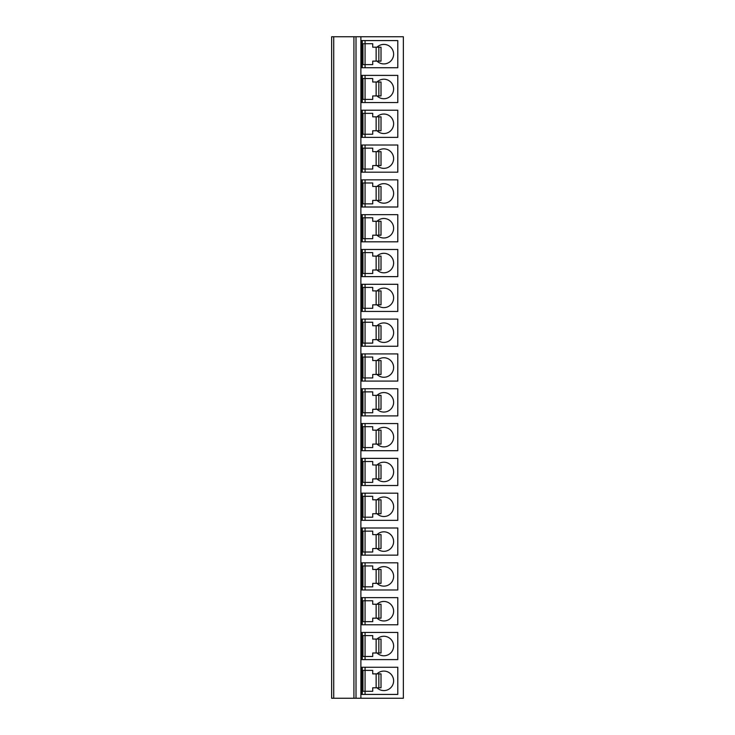 <?xml version="1.0" encoding="UTF-8"?>
<svg xmlns="http://www.w3.org/2000/svg" width="735" height="735" viewBox="0 0 735 735"><rect width="100%" height="100%" fill="white"/><g stroke="black" fill="none" stroke-linecap="round" stroke-linejoin="round"><path stroke-width="1.1" d="M360.885 36.75L360.885 698.25L403.359 698.25L403.359 36.75L331.641 36.75L331.641 698.25L333.727 698.25L333.727 36.75M331.641 667.545L331.641 694.143L331.641 667.545M331.641 632.725L331.641 659.323L331.641 632.725M331.641 597.913L331.641 624.511L331.641 597.913M331.641 563.093L331.641 589.691L331.641 563.093M331.641 528.281L331.641 554.879L331.641 528.281M331.641 493.461L331.641 520.058L331.641 493.461M331.641 458.649L331.641 485.247L331.641 458.649M331.641 423.829L331.641 450.436L331.641 423.829M331.641 389.017L331.641 415.615L331.641 389.017M331.641 354.196L331.641 380.803L331.641 354.196M331.641 319.385L331.641 345.983L331.641 319.385M331.641 284.564L331.641 311.171L331.641 284.564M331.641 249.753L331.641 276.351L331.641 249.753M331.641 214.942L331.641 241.539L331.641 214.942M331.641 180.121L331.641 206.719L331.641 180.121M331.641 145.309L331.641 171.907L331.641 145.309M331.641 110.489L331.641 137.087L331.641 110.489M331.641 75.677L331.641 102.275L331.641 75.677M331.641 40.857L331.641 67.455L331.641 40.857M353.921 36.75L353.921 698.25L333.727 698.25M356.006 36.75L356.006 698.25L353.921 698.25M360.885 698.25L356.006 698.25M397.791 694.419L361.583 694.419L361.583 667.261L397.791 667.261L397.791 694.419M397.791 659.607L361.583 659.607L361.583 632.449L397.791 632.449L397.791 659.607M397.791 624.787L361.583 624.787L361.583 597.629L397.791 597.629L397.791 624.787M397.791 589.975L361.583 589.975L361.583 562.817L397.791 562.817L397.791 589.975M397.791 555.155L361.583 555.155L361.583 527.996L397.791 527.996L397.791 555.155M397.791 520.343L361.583 520.343L361.583 493.185L397.791 493.185L397.791 520.343M397.791 485.523L361.583 485.523L361.583 458.374L397.791 458.374L397.791 485.523M397.791 450.711L361.583 450.711L361.583 423.553L397.791 423.553L397.791 450.711M397.791 415.891L361.583 415.891L361.583 388.741L397.791 388.741L397.791 415.891M397.791 381.079L361.583 381.079L361.583 353.921L397.791 353.921L397.791 381.079M397.791 346.258L361.583 346.258L361.583 319.109L397.791 319.109L397.791 346.258M397.791 311.447L361.583 311.447L361.583 284.289L397.791 284.289L397.791 311.447M397.791 276.626L361.583 276.626L361.583 249.477L397.791 249.477L397.791 276.626M397.791 241.815L361.583 241.815L361.583 214.657L397.791 214.657L397.791 241.815M397.791 207.004L361.583 207.004L361.583 179.845L397.791 179.845L397.791 207.004M397.791 172.183L361.583 172.183L361.583 145.025L397.791 145.025L397.791 172.183M397.791 137.371L361.583 137.371L361.583 110.213L397.791 110.213L397.791 137.371M397.791 102.551L361.583 102.551L361.583 75.393L397.791 75.393L397.791 102.551M397.791 67.739L361.583 67.739L361.583 40.581L397.791 40.581L397.791 67.739M362.281 694.419L362.281 667.261M365.065 694.419L365.065 691.286L362.971 691.286L362.971 670.393L365.065 670.393L365.065 667.261M377.037 687.804A9.748 9.748 0 0 0 393.611 680.84A9.748 9.748 0 0 0 377.037 673.876M378.847 673.876L381.015 673.876L381.015 687.804L378.847 687.804L378.847 673.876L372.719 673.876L372.719 670.393L365.065 670.393L365.065 691.286L372.719 691.286L372.719 687.804L378.847 687.804M362.971 691.286L362.971 670.393M362.281 659.607L362.281 632.449M365.065 659.607L365.065 656.474L362.971 656.474L362.971 635.582L365.065 635.582L365.065 632.449M377.037 652.992A9.748 9.748 0 0 0 393.611 646.028A9.748 9.748 0 0 0 377.037 639.064M378.847 639.064L381.015 639.064L381.015 652.992L378.847 652.992L378.847 639.064L372.719 639.064L372.719 635.582L365.065 635.582L365.065 656.474L372.719 656.474L372.719 652.992L378.847 652.992M362.971 656.474L362.971 635.582M362.281 624.787L362.281 597.629M365.065 624.787L365.065 621.654L362.971 621.654L362.971 600.761L365.065 600.761L365.065 597.629M377.037 618.172A9.748 9.748 0 0 0 393.611 611.208A9.748 9.748 0 0 0 377.037 604.243M378.847 604.243L381.015 604.243L381.015 618.172L378.847 618.172L378.847 604.243L372.719 604.243L372.719 600.761L365.065 600.761L365.065 621.654L372.719 621.654L372.719 618.172L378.847 618.172M362.971 621.654L362.971 600.761M362.281 589.975L362.281 562.817M365.065 589.975L365.065 586.842L362.971 586.842L362.971 565.95L365.065 565.95L365.065 562.817M377.037 583.36A9.748 9.748 0 0 0 393.611 576.396A9.748 9.748 0 0 0 377.037 569.432M378.847 569.432L381.015 569.432L381.015 583.36L378.847 583.36L378.847 569.432L372.719 569.432L372.719 565.95L365.065 565.95L365.065 586.842L372.719 586.842L372.719 583.36L378.847 583.36M362.971 586.842L362.971 565.95M362.281 555.155L362.281 527.996M365.065 555.155L365.065 552.022L362.971 552.022L362.971 531.139L365.065 531.139L365.065 527.996M377.037 548.54A9.748 9.748 0 0 0 393.611 541.576A9.748 9.748 0 0 0 377.037 534.611M378.847 534.611L381.015 534.611L381.015 548.54L378.847 548.54L378.847 534.611L372.719 534.611L372.719 531.139L365.065 531.139L365.065 552.022L372.719 552.022L372.719 548.54L378.847 548.54M362.971 552.022L362.971 531.139M362.281 520.343L362.281 493.185M365.065 520.343L365.065 517.21L362.971 517.21L362.971 496.318L365.065 496.318L365.065 493.185M377.037 513.728A9.748 9.748 0 0 0 393.611 506.764A9.748 9.748 0 0 0 377.037 499.8M378.847 499.8L381.015 499.8L381.015 513.728L378.847 513.728L378.847 499.8L372.719 499.8L372.719 496.318L365.065 496.318L365.065 517.21L372.719 517.21L372.719 513.728L378.847 513.728M362.971 517.21L362.971 496.318M362.281 485.523L362.281 458.374M365.065 485.523L365.065 482.39L362.971 482.39L362.971 461.506L365.065 461.506L365.065 458.374M377.037 478.908A9.748 9.748 0 0 0 393.611 471.943A9.748 9.748 0 0 0 377.037 464.989M378.847 464.989L381.015 464.989L381.015 478.908L378.847 478.908L378.847 464.989L372.719 464.989L372.719 461.506L365.065 461.506L365.065 482.39L372.719 482.39L372.719 478.908L378.847 478.908M362.971 482.39L362.971 461.506M362.281 450.711L362.281 423.553M365.065 450.711L365.065 447.578L362.971 447.578L362.971 426.686L365.065 426.686L365.065 423.553M377.037 444.096A9.748 9.748 0 0 0 393.611 437.132A9.748 9.748 0 0 0 377.037 430.168M378.847 430.168L381.015 430.168L381.015 444.096L378.847 444.096L378.847 430.168L372.719 430.168L372.719 426.686L365.065 426.686L365.065 447.578L372.719 447.578L372.719 444.096L378.847 444.096M362.971 447.578L362.971 426.686M362.281 415.891L362.281 388.741M365.065 415.891L365.065 412.758L362.971 412.758L362.971 391.874L365.065 391.874L365.065 388.741M377.037 409.276A9.748 9.748 0 0 0 393.611 402.311A9.748 9.748 0 0 0 377.037 395.356M378.847 395.356L381.015 395.356L381.015 409.276L378.847 409.276L378.847 395.356L372.719 395.356L372.719 391.874L365.065 391.874L365.065 412.758L372.719 412.758L372.719 409.276L378.847 409.276M362.971 412.758L362.971 391.874M362.281 381.079L362.281 353.921M365.065 381.079L365.065 377.946L362.971 377.946L362.971 357.054L365.065 357.054L365.065 353.921M377.037 374.464A9.748 9.748 0 0 0 393.611 367.5A9.748 9.748 0 0 0 377.037 360.536M378.847 360.536L381.015 360.536L381.015 374.464L378.847 374.464L378.847 360.536L372.719 360.536L372.719 357.054L365.065 357.054L365.065 377.946L372.719 377.946L372.719 374.464L378.847 374.464M362.971 377.946L362.971 357.054M362.281 346.258L362.281 319.109M365.065 346.258L365.065 343.126L362.971 343.126L362.971 322.242L365.065 322.242L365.065 319.109M377.037 339.644A9.748 9.748 0 0 0 393.611 332.689A9.748 9.748 0 0 0 377.037 325.724M378.847 325.724L381.015 325.724L381.015 339.644L378.847 339.644L378.847 325.724L372.719 325.724L372.719 322.242L365.065 322.242L365.065 343.126L372.719 343.126L372.719 339.644L378.847 339.644M362.971 343.126L362.971 322.242M362.281 311.447L362.281 284.289M365.065 311.447L365.065 308.314L362.971 308.314L362.971 287.422L365.065 287.422L365.065 284.289M377.037 304.832A9.748 9.748 0 0 0 393.611 297.868A9.748 9.748 0 0 0 377.037 290.904M378.847 290.904L381.015 290.904L381.015 304.832L378.847 304.832L378.847 290.904L372.719 290.904L372.719 287.422L365.065 287.422L365.065 308.314L372.719 308.314L372.719 304.832L378.847 304.832M362.971 308.314L362.971 287.422M362.281 276.626L362.281 249.477M365.065 276.626L365.065 273.493L362.971 273.493L362.971 252.61L365.065 252.61L365.065 249.477M377.037 270.011A9.748 9.748 0 0 0 393.611 263.056A9.748 9.748 0 0 0 377.037 256.092M378.847 256.092L381.015 256.092L381.015 270.011L378.847 270.011L378.847 256.092L372.719 256.092L372.719 252.61L365.065 252.61L365.065 273.493L372.719 273.493L372.719 270.011L378.847 270.011M362.971 273.493L362.971 252.61M362.281 241.815L362.281 214.657M365.065 241.815L365.065 238.682L362.971 238.682L362.971 217.79L365.065 217.79L365.065 214.657M377.037 235.2A9.748 9.748 0 0 0 393.611 228.236A9.748 9.748 0 0 0 377.037 221.272M378.847 221.272L381.015 221.272L381.015 235.2L378.847 235.2L378.847 221.272L372.719 221.272L372.719 217.79L365.065 217.79L365.065 238.682L372.719 238.682L372.719 235.2L378.847 235.2M362.971 238.682L362.971 217.79M362.281 207.004L362.281 179.845M365.065 207.004L365.065 203.861L362.971 203.861L362.971 182.978L365.065 182.978L365.065 179.845M377.037 200.389A9.748 9.748 0 0 0 393.611 193.424A9.748 9.748 0 0 0 377.037 186.46M378.847 186.46L381.015 186.46L381.015 200.389L378.847 200.389L378.847 186.46L372.719 186.46L372.719 182.978L365.065 182.978L365.065 203.861L372.719 203.861L372.719 200.389L378.847 200.389M362.971 203.861L362.971 182.978M362.281 172.183L362.281 145.025M365.065 172.183L365.065 169.05L362.971 169.05L362.971 148.158L365.065 148.158L365.065 145.025M377.037 165.568A9.748 9.748 0 0 0 393.611 158.604A9.748 9.748 0 0 0 377.037 151.64M378.847 151.64L381.015 151.64L381.015 165.568L378.847 165.568L378.847 151.64L372.719 151.64L372.719 148.158L365.065 148.158L365.065 169.05L372.719 169.05L372.719 165.568L378.847 165.568M362.971 169.05L362.971 148.158M362.281 137.371L362.281 110.213M365.065 137.371L365.065 134.239L362.971 134.239L362.971 113.346L365.065 113.346L365.065 110.213M377.037 130.756A9.748 9.748 0 0 0 393.611 123.792A9.748 9.748 0 0 0 377.037 116.828M378.847 116.828L381.015 116.828L381.015 130.756L378.847 130.756L378.847 116.828L372.719 116.828L372.719 113.346L365.065 113.346L365.065 134.239L372.719 134.239L372.719 130.756L378.847 130.756M362.971 134.239L362.971 113.346M362.281 102.551L362.281 75.393M365.065 102.551L365.065 99.418L362.971 99.418L362.971 78.526L365.065 78.526L365.065 75.393M377.037 95.936A9.748 9.748 0 0 0 393.611 88.972A9.748 9.748 0 0 0 377.037 82.008M378.847 82.008L381.015 82.008L381.015 95.936L378.847 95.936L378.847 82.008L372.719 82.008L372.719 78.526L365.065 78.526L365.065 99.418L372.719 99.418L372.719 95.936L378.847 95.936M362.971 99.418L362.971 78.526M362.281 67.739L362.281 40.581M365.065 67.739L365.065 64.606L362.971 64.606L362.971 43.714L365.065 43.714L365.065 40.581M377.037 61.124A9.748 9.748 0 0 0 393.611 54.16A9.748 9.748 0 0 0 377.037 47.196M378.847 47.196L381.015 47.196L381.015 61.124L378.847 61.124L378.847 47.196L372.719 47.196L372.719 43.714L365.065 43.714L365.065 64.606L372.719 64.606L372.719 61.124L378.847 61.124M362.971 64.606L362.971 43.714M376.136 687.804L376.136 673.876M376.136 652.992L376.136 639.064M376.136 618.172L376.136 604.243M376.136 583.36L376.136 569.432M376.136 548.54L376.136 534.611M376.136 513.728L376.136 499.8M376.136 478.908L376.136 464.989M376.136 444.096L376.136 430.168M376.136 409.276L376.136 395.356M376.136 374.464L376.136 360.536M376.136 339.644L376.136 325.724M376.136 304.832L376.136 290.904M376.136 270.011L376.136 256.092M376.136 235.2L376.136 221.272M376.136 200.389L376.136 186.46M376.136 165.568L376.136 151.64M376.136 130.756L376.136 116.828M376.136 95.936L376.136 82.008M376.136 61.124L376.136 47.196"/></g></svg>
